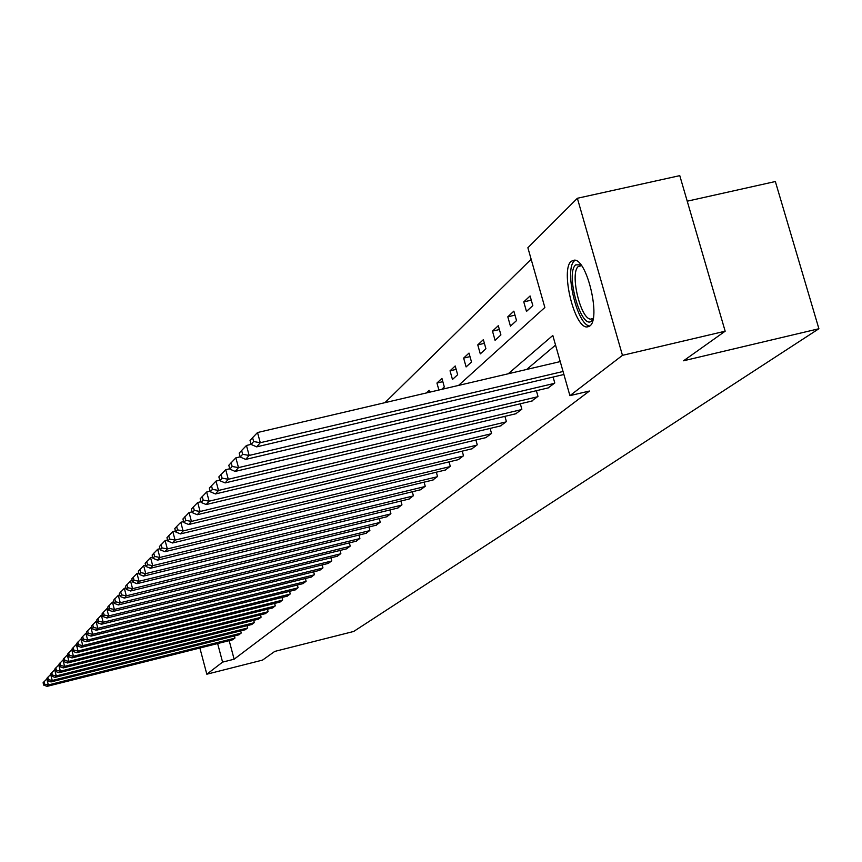 <?xml version="1.0" encoding="UTF-8"?>
<svg xmlns="http://www.w3.org/2000/svg" width="862" height="862" viewBox="0 0 862 862"><rect width="100%" height="100%" fill="white"/><g stroke="black" fill="none" stroke-linecap="round" stroke-linejoin="round"><path stroke-width="1.29" d="M589.77 326.008L586.957 326.967C574.264 327.797 560.311 269.45 571.247 261.24L574.577 260.108C587.356 259.958 600.954 318.972 589.77 326.008M687.229 201.191L775.347 181.526L818.9 328.734L353.668 631.469L274.752 651.413L262.533 660.098L206.826 674.213L199.876 648.019M531.154 259.268L384.937 402.673M458.541 385.422L544.859 307.486L527.878 247.75L577.368 198.271L622.461 355.349L569.922 395.658L552.811 335.469L508.203 373.774M622.461 355.349L725.168 331.202L679.773 175.643L577.368 198.271M429.653 392.188L429.147 390.335L426.334 392.964M441.7 389.365L444.318 386.963L441.926 378.386L436.948 383.04L438.898 390.023M452.464 379.474L457.647 374.711L455.201 365.973L450.039 370.811L452.464 379.474M466.105 366.932L471.503 361.975L469.003 353.075L463.637 358.096L466.105 366.932M480.296 353.883L485.909 348.733L483.356 339.66L477.763 344.886L480.296 353.883M495.068 340.307L500.908 334.941L498.301 325.696L492.482 331.127L495.068 340.307M510.444 326.17L516.532 320.578L513.86 311.139L507.804 316.807L510.444 326.17M526.477 311.441L532.824 305.601L530.087 295.968L523.773 301.883L526.477 311.441M229.184 640.66L234.13 659.204L589.446 391.025L569.922 395.658M555.548 345.091L526.693 369.442M232.568 639.809L234.96 638.02L234.41 635.951M238.785 634.852L241.241 633.01L240.67 630.887M245.164 629.756L247.696 627.87L247.103 625.683M251.715 624.53L254.312 622.59L253.708 620.338M258.438 619.164L261.111 617.17L260.486 614.854M265.356 613.647L268.093 611.6L267.457 609.218M272.457 607.979L275.28 605.867L274.622 603.422M279.762 602.15L282.661 599.984L281.982 597.463M287.272 596.148L290.257 593.929L289.557 591.332M295.009 589.985L298.069 587.69L297.347 585.018M302.961 583.628L306.118 581.279L305.374 578.521M311.16 577.087L314.414 574.663L313.639 571.829M319.597 570.353L322.948 567.853L322.162 564.922M328.303 563.414L331.762 560.828L330.933 557.811M337.279 556.249L340.846 553.587L339.994 550.462M346.535 548.857L350.22 546.109L349.336 542.888M356.092 541.228L359.896 538.394L358.98 535.065M365.962 533.352L369.884 530.421L368.947 526.973M376.155 525.217L380.217 522.189L379.237 518.622M386.693 516.801L390.895 513.666L389.883 509.97M397.608 508.095L401.951 504.852L400.895 501.027M408.89 499.087L413.394 495.725L412.295 491.76M420.581 489.756L425.246 486.276L424.104 482.16M432.702 480.08L437.53 476.481L436.344 472.204M445.266 470.049L450.276 466.31L449.048 461.87M458.293 459.651L463.508 455.761L462.215 451.149M471.837 448.843L477.246 444.803L475.899 439.997M485.899 437.605L491.534 433.414L490.122 428.414M500.531 425.925L506.393 421.572L504.916 416.357M515.756 413.771L521.855 409.234L520.325 403.793M531.617 401.11L537.974 396.38L536.369 390.702M548.146 387.911L554.783 382.976L553.092 377.039M725.168 331.202L683.566 360.779L818.9 328.734M234.13 659.204L222.579 662.124L206.826 674.213M217.633 643.558L222.579 662.124M442.842 381.661L436.948 383.04M456.16 369.378L450.039 370.811M469.995 356.62L463.637 358.096M484.39 343.345L477.763 344.886M499.378 329.543L492.482 331.127M515.002 315.158L507.804 316.807M531.283 300.159L523.773 301.883M232.783 639.755L47.108 686.357L48.347 684.945L46.796 678.954L43.1 682.736L43.714 685.128L44.565 684.148L43.951 681.745M234.766 638.182L48.347 684.945L44.565 684.148M43.714 685.128L47.108 686.357M593.024 319.349L591.763 320.89C581.462 330.997 564.955 273.157 575.73 264.86L580.891 264.817M581.527 265.679L578.348 266.466C569.513 272.963 580.654 319.748 590.879 319.123L593.239 318.293M575.159 260.227L574.545 260.723C563.791 268.739 577.141 325.761 589.802 325.976M239.011 634.788L50.987 681.928L52.248 680.484L50.675 674.407L46.925 678.265L47.55 680.689L48.423 679.676L47.798 677.241M241.037 633.171L52.248 680.484L48.423 679.676M47.55 680.689L50.987 681.928M245.401 629.702L54.963 677.381L56.256 675.905L54.662 669.742L50.847 673.664L51.483 676.12L52.377 675.075L51.742 672.619M247.48 628.042L56.256 675.905L52.377 675.075M51.483 676.12L54.963 677.381M251.952 624.465L59.047 672.716L60.372 671.196L58.756 664.958L54.877 668.944L55.524 671.433L56.439 670.367L55.793 667.867M254.096 622.763L60.372 671.196L56.439 670.367M55.524 671.433L59.047 672.716M258.697 619.099L63.238 667.921L64.607 666.358L62.969 660.033L59.015 664.096L59.672 666.617L60.62 665.518L59.963 662.986M260.884 617.343L64.607 666.358L60.62 665.518M59.672 666.617L63.238 667.921M265.615 613.582L67.548 662.986L68.96 661.38L67.301 654.98L63.271 659.107L63.939 661.66L64.909 660.54L64.251 657.975M67.872 654.829L67.301 654.98M267.866 611.783L68.96 661.38L64.909 660.54M63.939 661.66L67.548 662.986M272.726 607.915L71.988 657.921L73.432 656.273L71.751 649.776L67.656 653.989L68.324 656.575L69.326 655.411L68.648 652.814M72.386 649.614L71.751 649.776M275.043 606.061L73.432 656.273L69.326 655.411M68.324 656.575L71.988 657.921M280.031 602.075L76.546 652.706L78.033 651.004L76.319 644.42L72.16 648.709L72.839 651.338L73.873 650.142L73.184 647.502M77.041 644.237L76.319 644.42M282.424 600.178L78.033 651.004L73.873 650.142M72.839 651.338L76.546 652.706M287.552 596.084L81.243 647.351L82.774 645.595L81.039 638.914L76.793 643.289L77.483 645.95L78.539 644.722L77.849 642.05M81.825 638.72L81.039 638.914M290.009 594.123L82.774 645.595L78.539 644.722M77.483 645.95L81.243 647.351M295.289 589.91L86.071 641.824L87.655 640.024L85.888 633.236L81.556 637.697L82.267 640.401L83.355 639.13L82.644 636.425M86.75 633.02L85.888 633.236M297.821 587.895L87.655 640.024L83.355 639.13M82.267 640.401L86.071 641.824M303.262 583.563L91.049 636.134L92.676 634.281L90.876 627.396L86.469 631.943L87.191 634.691L88.312 633.376L87.59 630.628M91.835 627.159L90.876 627.396M305.859 581.484L92.676 634.281L88.312 633.376M87.191 634.691L91.049 636.134M311.462 577.012L96.178 630.273L97.859 628.355L96.027 621.373L91.534 626.017L92.256 628.797L93.419 627.45L92.687 624.659M97.072 621.125L96.027 621.373M314.145 574.879L97.859 628.355L93.419 627.45M92.256 628.797L96.178 630.273M319.91 570.278L101.457 624.239L103.192 622.256L101.339 615.166L96.749 619.907L97.492 622.73L98.688 621.34L97.945 618.507M102.47 614.886L101.339 615.166M322.679 568.069L103.192 622.256L98.688 621.34M97.492 622.73L101.457 624.239M328.627 563.328L106.91 618L108.698 615.964L106.813 608.766L102.136 613.604L102.88 616.47L104.119 615.037L103.365 612.16M108.041 608.464L106.813 608.766M331.471 561.054L108.698 615.964L104.119 615.037M102.88 616.47L106.91 618M337.602 556.162L112.534 611.578L114.377 609.477L112.459 602.161L107.685 607.096L108.45 610.005L109.722 608.529L108.957 605.609M113.806 601.827L112.459 602.161M340.544 553.824L114.377 609.477L109.722 608.529M108.45 610.005L112.534 611.578M346.88 548.771L118.342 604.941L120.249 602.764L118.299 595.34L113.418 600.383L114.193 603.346L115.508 601.816L114.732 598.842M119.743 594.985L118.299 595.34M349.907 546.357L120.249 602.764L115.508 601.816M114.193 603.346L118.342 604.941M356.448 541.142L124.343 598.088L126.305 595.847L124.322 588.293L119.344 593.444L120.13 596.45L121.488 594.877L120.702 591.86M125.895 587.906L124.322 588.293M359.573 538.642L126.305 595.847L121.488 594.877M120.13 596.45L124.343 598.088M366.328 533.266L130.539 590.998L132.565 588.681L130.55 581.01L125.464 586.279L126.261 589.339L127.673 587.712L126.865 584.641M132.242 580.6L130.55 581.01M369.561 530.68L132.565 588.681L127.673 587.712M126.261 589.339L130.539 590.998M376.532 525.12L136.95 583.682L139.051 581.279L136.993 573.478L131.789 578.865L132.608 581.979L134.063 580.288L133.244 577.174M138.814 573.036L136.993 573.478M379.883 522.458L139.051 581.279L134.063 580.288M132.608 581.979L136.95 583.682M387.092 516.704L143.577 576.107L145.753 573.618L143.652 565.688L138.34 571.204L139.17 574.361L140.668 572.616L139.838 569.448M145.624 565.203L143.652 565.688M390.551 513.946L145.753 573.618L140.668 572.616M139.17 574.361L143.577 576.107M398.007 507.998L150.441 568.263L152.693 565.688L150.559 557.617L145.118 563.263L145.958 566.485L147.521 564.675L146.669 561.442M152.682 557.1L150.559 557.617M401.595 505.143L152.693 565.688L147.521 564.675M145.958 566.485L150.441 568.263M409.31 498.979L157.552 560.138L159.879 557.466L157.703 549.256L152.132 555.042L152.994 558.317L154.61 556.443L153.738 553.156M159.987 548.706L157.703 549.256M413.017 496.027L159.879 557.466L154.61 556.443M152.994 558.317L157.552 560.138M421.022 489.648L164.911 551.712L167.336 548.954L165.116 540.582L159.405 546.519L160.289 549.848L161.959 547.909L161.075 544.568M167.573 540L165.116 540.582M424.858 486.588L167.336 548.954L161.959 547.909M160.289 549.848L164.911 551.712M433.155 479.972L172.562 542.985L175.072 540.108L172.809 531.595L166.959 537.683L167.853 541.077L169.588 539.062L168.683 535.658M175.439 530.96L172.809 531.595M437.131 476.794L175.072 540.108L169.588 539.062M167.853 541.077L172.562 542.985M445.729 469.941L180.492 533.912L183.089 530.938L180.783 522.264L174.792 528.514L175.708 531.962L177.507 529.871L176.581 526.402M183.617 521.585L180.783 522.264M449.867 466.644L183.089 530.938L177.507 529.871M175.708 531.962L180.492 533.912M458.789 459.532L188.724 524.505L191.429 521.413L189.08 512.567L182.927 518.978L183.854 522.501L185.729 520.325L184.791 516.791M192.118 511.845L189.08 512.567M463.077 456.106L191.429 521.413L185.729 520.325M183.854 522.501L188.724 524.505M472.344 448.714L197.279 514.722L200.103 511.5L197.7 502.492L191.375 509.076L192.334 512.664L194.284 510.412L193.325 506.802M200.954 501.716L197.7 502.492M476.794 445.158L200.103 511.5L194.284 510.412M192.334 512.664L197.279 514.722M486.427 437.487L206.19 504.55L209.121 501.199L206.665 492.008L200.167 498.786L201.148 502.438L203.173 500.089L202.193 496.415M210.156 491.178L206.665 492.008M491.06 433.791L209.121 501.199L203.173 500.089M201.148 502.438L206.19 504.55M501.081 425.796L215.457 493.958L218.506 490.467L215.996 481.093L209.326 488.054L210.328 491.793L212.44 489.336L211.427 485.597M219.756 480.199L215.996 481.093M505.897 421.949L218.506 490.467L212.44 489.336M210.328 491.793L215.457 493.958M516.327 413.641L225.111 482.914L228.29 479.283L225.725 469.715L218.862 476.891L219.885 480.694L222.084 478.141L221.06 474.315M229.755 468.766L225.725 469.715M521.348 409.633L228.29 479.283L222.084 478.141M219.885 480.694L225.111 482.914M532.21 400.97L235.175 471.417L238.494 467.624L235.865 457.851L228.807 465.243L229.852 469.122L232.147 466.461L231.102 462.56M240.196 456.828L235.865 457.851M537.446 396.8L238.494 467.624L232.147 466.461M229.852 469.122L235.175 471.417M548.771 387.771L245.681 459.403L249.15 455.448L246.457 445.471L239.183 453.089L240.261 457.054L242.653 454.274L241.575 450.287M251.111 444.372L246.457 445.471M554.234 383.418L249.15 455.448L242.653 454.274M240.261 457.054L245.681 459.403M563.899 374.496L256.66 446.861L260.281 442.723L257.522 432.53L250.034 440.385L251.122 444.436L253.633 441.527L252.534 437.454M560.235 361.587L257.522 432.53M563.048 371.49L260.281 442.723L253.633 441.527M251.122 444.436L256.66 446.861M586.957 326.967L589.091 326.472M592.647 318.714L590.879 319.123"/></g></svg>

